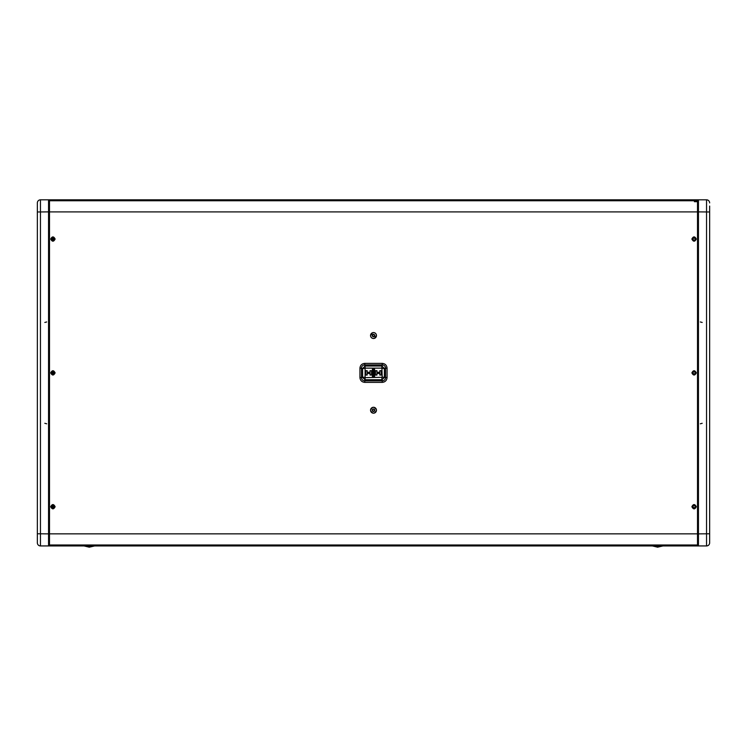 <?xml version="1.0" encoding="UTF-8"?>
<svg xmlns="http://www.w3.org/2000/svg" width="747" height="747" viewBox="0 0 747 747"><rect width="100%" height="100%" fill="white"/><g stroke="black" fill="none" stroke-linecap="round" stroke-linejoin="round"><path stroke-width="1.12" d="M51.515 239.059L52.916 240.459L54.316 239.059L52.916 237.658L51.515 239.059M51.515 239.068L52.916 237.667L54.316 239.059M51.515 372.884L52.916 371.474L51.515 372.753L52.916 374.275L51.515 372.968M51.515 506.699L52.916 508.1L51.515 506.569L52.916 505.299L54.316 506.699L52.916 508.091L54.316 506.69M692.684 372.884L694.084 371.474L692.684 372.874L694.084 374.275L692.693 372.968M692.684 506.699L694.084 508.1L692.693 506.569L694.084 505.299L695.485 506.699L694.084 508.091L695.485 506.69M692.684 239.059L694.084 240.459L695.485 239.18L694.084 237.658L692.684 239.059M692.684 239.068L694.084 237.667L695.485 239.059M691.881 506.709C693.347 509.566 694.822 509.566 696.297 506.709C694.822 503.861 693.347 503.861 691.881 506.709M50.703 506.709C52.178 509.566 53.653 509.566 55.129 506.709C53.653 503.861 52.178 503.861 50.703 506.709M50.703 239.04C52.178 241.897 53.653 241.897 55.129 239.04C53.653 236.192 52.178 236.192 50.703 239.04M52.916 374.275L54.316 372.874L52.916 374.275M50.703 372.874C52.178 375.732 53.653 375.732 55.129 372.874C53.653 370.026 52.178 370.026 50.703 372.874M694.084 374.275L695.485 372.874L694.084 374.275M691.881 372.874C693.347 375.732 694.822 375.732 696.297 372.874C694.822 370.026 693.347 370.026 691.881 372.874M691.881 239.04C693.347 241.897 694.822 241.897 696.297 239.04C694.822 236.192 693.347 236.192 691.881 239.04M52.916 507.297L52.916 506.046L52.916 507.297M52.916 507.278L52.916 506.036L52.916 507.278M53.532 372.874L52.916 373.5L52.29 372.874L52.916 372.258L53.532 372.874L52.916 373.5L52.29 372.874L52.916 372.258M52.916 239.722L52.916 238.461L52.916 239.703L52.916 238.461L53.485 238.853M49.489 533.788L48.555 533.788M37.35 510.453L37.35 497.381M37.35 206.051L37.35 248.377M709.65 206.051L709.65 542.817A3.109 3.109 0 0 1 706.541 545.936A3.109 3.109 0 0 0 709.65 542.817A3.109 3.109 0 0 1 706.541 545.936L706.541 199.822L698.445 199.822L698.445 545.936L706.541 545.936M48.555 545.936L48.555 199.822L40.459 199.822L40.459 545.936L698.445 545.936M89.266 545.936L89.266 547.178L94.664 545.936M657.612 545.936L657.612 547.178L663.009 545.936M382.212 377.31L381.904 368.131L365.096 368.131L365.096 377.627L384.397 377.235L384.397 368.523L384.378 377.543L381.904 379.728L365.096 379.728L362.603 377.235L362.603 368.523L362.622 377.543L365.096 379.728L365.096 377.627M364.788 368.448L362.603 368.523L365.096 366.03L362.603 368.523L361.455 368.206A3.333 3.333 0 0 1 364.788 364.872L364.788 363.378C361.847 363.658 360.231 365.264 359.933 368.206L359.933 377.543C360.222 380.484 361.837 382.09 364.788 382.38L382.212 382.38C385.153 382.1 386.769 380.484 387.067 377.543L387.067 368.206C386.778 365.274 385.163 363.658 382.212 363.378L364.788 363.378M381.904 377.627L381.904 379.728L384.378 377.543L385.545 377.543A3.333 3.333 0 0 1 382.212 380.877L382.212 382.38M384.397 368.523L381.904 366.03L384.397 368.523L382.212 368.448M365.096 368.131L365.096 366.03L381.904 366.03L381.904 368.131M364.788 377.31L362.603 377.235M367.179 375.059L365.656 375.059L365.656 370.699L367.179 370.699L367.179 372.267L370.045 372.267L370.045 370.699L371.567 370.699L371.567 375.059L370.045 375.059L370.045 373.481L367.179 373.481L367.122 374.994L367.122 373.425L370.11 373.425L370.11 374.994L371.511 374.994L371.567 370.699M372.408 369.186L373.08 369.186L373.08 376.572L372.408 376.572L372.408 369.186L372.408 376.572M374.592 376.572L373.92 376.572L373.92 369.186L374.592 369.186L374.592 376.572L374.592 369.186M376.955 375.059L375.433 375.059L375.433 370.699L376.955 370.699L376.955 372.267L379.821 372.267L379.821 370.699L381.343 370.699L381.343 375.059L379.821 375.059L379.821 373.481L376.955 373.481L376.89 374.994L376.89 373.425L379.878 373.425L379.878 374.994L381.343 375.059M381.278 374.994L381.343 370.699M381.278 370.764L379.821 370.699M379.878 370.764L379.821 372.267M375.433 375.059L376.89 374.994M379.878 372.333L376.955 372.267M375.433 370.699L375.489 374.994M376.89 372.333L376.955 370.699M373.92 376.572L374.527 376.516M373.92 369.186L373.986 376.516M373.08 369.186L372.473 369.242M373.08 376.572L373.014 369.242M371.511 370.764L370.045 370.699M370.11 370.764L370.045 372.267M370.11 372.333L367.179 372.267M367.122 372.333L367.179 370.699M365.656 375.059L367.122 374.994M367.122 370.764L365.656 370.699M657.668 547.112L657.668 545.936M89.332 547.112L89.332 545.936M372.501 409.851L372.66 410.915L373.659 411.308L374.499 410.626M374.396 409.524L374.574 410.663L374.396 409.524L373.332 409.104L374.396 409.524L373.332 409.104L372.492 409.851L373.332 409.104M373.341 409.179L372.426 409.823L372.604 410.962L373.659 411.308L374.508 410.635L374.34 409.571M373.659 411.308L374.508 410.635M54.316 372.874L52.916 371.474L54.307 372.753M695.485 372.874L694.084 371.474L695.485 372.753M373.715 334.46L372.697 334.796L372.482 335.851L373.285 336.57L374.303 336.225L374.527 335.17L373.733 334.385L374.592 335.151L374.359 336.271L374.592 335.151L373.715 334.46L372.641 334.749L373.733 334.385M374.359 336.271L373.267 336.636L374.303 336.225M373.267 336.636L372.408 335.879L373.285 336.57M372.641 334.749L372.408 335.879L372.697 334.796M697.511 533.844L697.511 200.756L49.489 200.756L49.489 545.002L697.511 545.002L697.511 533.844L49.489 533.844M698.445 543.442L697.511 543.442M698.445 542.817L697.511 542.817M698.445 202.932L697.511 202.932M697.511 202.316L698.445 202.316M709.65 539.707L709.65 516.056M709.65 484.308L709.65 405.565M37.35 261.45L37.35 340.389M37.35 354.199L37.35 372.874M37.35 412.008L37.35 484.308M37.35 516.056L37.35 539.707M40.459 545.936A3.109 3.109 0 0 1 37.35 542.817L37.35 202.932A3.109 3.109 0 0 1 40.459 199.822M37.35 350.464L37.35 340.193M698.445 199.822L48.555 199.822M49.489 202.316L48.555 202.316M49.489 543.442L48.555 543.442M709.65 202.932A3.109 3.109 0 0 0 706.541 199.822A3.109 3.109 0 0 1 709.65 202.932M49.489 542.798L48.555 542.798M48.555 202.96L49.489 202.96M48.555 534.441L49.489 534.441M49.489 211.317L48.555 211.317M49.489 211.961L48.555 211.961M694.402 201.69L697.511 201.69M698.445 533.872L709.65 533.769M48.555 533.872L37.35 533.769M370.54 335.524A2.96 2.96 180 0 1 372.566 332.714L370.54 335.524C370.895 337.775 372.193 338.708 374.434 338.326A2.951 2.951 0 0 0 376.301 334.591A2.951 2.951 0 0 0 372.566 332.723A2.951 2.951 0 0 0 370.699 336.458A2.951 2.951 0 0 0 376.46 335.524A2.96 2.96 180 0 1 374.434 338.326A2.96 2.96 180 0 1 370.54 335.524L370.54 335.524A2.96 2.96 0 0 0 374.434 338.326L376.46 335.524A2.96 2.96 180 0 0 372.566 332.714C374.807 332.34 376.105 333.274 376.46 335.524M373.892 336.692A1.242 1.242 0 0 0 374.677 335.123A1.242 1.242 0 0 0 373.108 334.339A1.251 1.251 180 0 1 374.686 335.114A1.251 1.251 180 0 1 373.892 336.701A1.251 1.251 180 0 1 372.314 335.907A1.251 1.251 180 0 1 373.108 334.329A1.242 1.242 0 0 0 372.323 335.907A1.242 1.242 0 0 0 373.892 336.692M698.445 533.769L697.511 533.769M376.46 410.234A2.96 2.96 0 0 1 373.724 413.184A2.96 2.96 0 0 1 370.577 410.673C372.8 414.062 374.761 413.913 376.46 410.234L376.423 409.786A2.951 2.951 180 0 0 373.061 407.311A2.951 2.951 180 0 0 370.577 410.673A2.96 2.96 0 0 1 373.276 407.283A2.96 2.96 0 0 1 376.423 409.786A2.96 2.96 180 0 0 373.276 407.283A2.96 2.96 180 0 0 370.54 410.234L370.577 410.673A2.951 2.951 180 0 0 373.939 413.156A2.951 2.951 180 0 0 376.423 409.795A2.96 2.96 0 0 1 376.46 410.234L376.46 410.234A2.96 2.96 180 0 0 376.423 409.786C374.2 406.405 372.239 406.555 370.54 410.234M374.723 410.056A1.242 1.242 180 0 0 373.313 409.02A1.242 1.242 180 0 0 372.277 410.43A1.251 1.251 0 0 1 373.313 409.011A1.251 1.251 0 0 1 374.733 410.056A1.251 1.251 0 0 1 373.687 411.476A1.251 1.251 0 0 1 372.267 410.43A1.242 1.242 180 0 0 373.687 411.466A1.242 1.242 180 0 0 374.723 410.056M365.722 370.764L365.722 374.994M372.473 376.516L373.014 376.516M374.527 369.242L373.986 369.242M376.89 370.764L375.489 370.764M382.212 379.709L382.212 380.877L364.788 380.877A3.333 3.333 0 0 1 361.455 377.543L359.933 377.543M382.212 366.049L382.212 364.872A3.333 3.333 0 0 1 385.545 368.206L387.067 368.206M384.378 368.206L385.545 368.206L385.545 377.543L387.067 377.543M364.788 366.049L364.788 364.872L382.212 364.872L382.212 363.378M364.788 379.709L364.788 382.38M362.622 377.543L361.455 377.543L361.455 368.206L359.933 368.206M657.733 545.936L657.733 547.178M89.388 545.936L89.388 547.178M373.668 411.382L372.604 410.962M372.492 409.851L372.66 410.915M698.445 211.98L697.511 211.98M49.489 211.915L697.511 211.915M48.555 211.887L37.35 211.98M698.445 211.887L709.65 211.98M657.612 547.178L652.336 545.936M89.266 547.178L83.991 545.936M44.82 423.297L46.688 423.801M44.82 322.452L46.688 321.957M702.18 423.297L700.312 423.801M702.18 322.452L700.312 321.957"/></g></svg>
